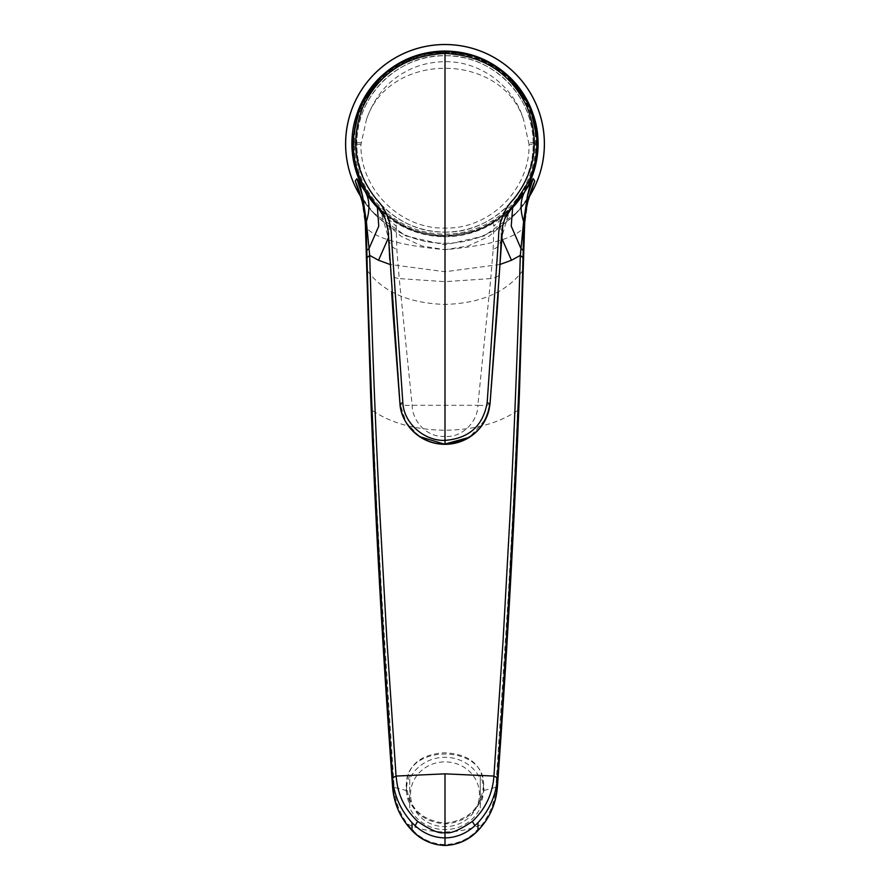 <?xml version="1.0" encoding="UTF-8"?>
<svg xmlns="http://www.w3.org/2000/svg" width="890" height="890" viewBox="0 0 890 890"><rect width="100%" height="100%" fill="white"/><g stroke="black" fill="none" stroke-linecap="round" stroke-linejoin="round"><path stroke-width="0.67" stroke-dasharray="4.45 3.34" d="M529.049 144.403L523.487 119.316C518.803 103.685 509.38 90.168 495.218 78.765C479.755 67.24 463.011 61.532 445 61.655C430.093 61.955 416.943 65.304 405.573 71.723C387.506 81.235 374.479 97.099 366.513 119.316L360.951 144.403C360.05 189.314 400.211 229.175 445 228.085C489.745 229.242 530.017 189.192 529.049 144.403L535.546 144.403L535.558 142.745C536.614 95.731 494.317 51.876 445 52.922C395.683 51.876 353.386 95.731 354.443 142.745L354.454 144.403A90.558 90.558 180 0 0 438.492 233.881A90.558 90.558 180 0 0 535.546 144.403L538.116 144.447M445 232.079A88.177 88.177 0 0 0 533.177 143.902A88.177 88.177 0 0 0 445 55.725A88.177 88.177 0 0 0 356.823 143.902A88.177 88.177 0 0 0 445 232.079C492.114 233.291 534.389 191.016 533.177 143.902C534.389 96.788 492.114 54.501 445 55.725C396.595 54.401 353.63 99.102 356.89 147.429C357.613 193.275 399.176 233.191 445 232.079M378.361 207.882L396.284 222.389C409.534 230.521 423.907 235.094 439.415 236.095L450.585 236.095C465.715 235.216 480.088 230.643 493.716 222.389L511.639 207.882M410.535 794.247A34.465 32.396 180 0 1 445 761.862A34.465 32.396 180 0 1 479.465 794.247A34.465 32.396 180 0 1 445 826.643A34.465 32.396 180 0 1 410.535 794.247M409.734 807.909L409.734 779.006A38.481 36.156 180 0 1 445 757.301A38.481 36.156 180 0 1 480.266 779.006L480.266 807.909A38.481 36.156 180 0 1 445 829.614A38.481 36.156 180 0 1 409.734 807.909L409.734 779.006M483.481 785.492C481.201 807.942 468.374 820.502 445 823.172C421.615 820.502 408.799 807.931 406.519 785.492C403.826 743.551 486.174 743.606 483.481 785.492L483.481 789.864A38.481 36.156 0 0 0 480.266 775.413L480.266 779.006M409.734 775.413A38.481 36.156 0 0 0 406.519 789.864A38.481 36.156 0 0 0 409.734 804.315M406.519 785.492L406.519 789.864M369.161 208.149A99.402 99.402 0 0 0 520.839 208.149L516.945 212.51L484.238 235.906L445 244.895L405.84 235.939L373.055 212.51L369.161 208.149L372.554 211.965A99.402 99.402 0 0 1 360.984 197.035M445 52.521A91.381 91.381 0 0 1 536.381 143.902A91.381 91.381 0 0 1 445 235.283A91.381 91.381 0 0 1 353.619 143.902A91.381 91.381 0 0 1 445 52.521M366.391 193.486L375.747 205.056L385.771 214.401C401.835 227.695 421.582 234.704 445 235.438C468.418 234.704 488.165 227.695 504.23 214.401L514.253 205.056L523.609 193.486M529.739 194.554L522.597 205.957L517.446 211.965L520.839 208.149M529.061 196.868A99.357 99.357 0 0 1 522.597 205.957M445 243.304A99.402 99.402 0 0 0 544.402 143.902A99.402 99.402 0 0 0 445 44.5A99.402 99.402 0 0 0 345.598 143.902A99.402 99.402 0 0 0 445 243.304M529.016 197.035A99.402 99.402 0 0 1 517.446 211.965M366.513 119.316C389.297 51.208 500.77 51.32 523.487 119.316M360.94 196.868A99.357 99.357 0 0 0 367.403 205.957L372.554 211.965M367.403 205.957L360.261 194.554M369.817 208.883L375.58 215.135L401.268 236.384L421.804 245.985L445 249.69C400.133 245.551 373.644 237.875 365.556 226.672L362.063 201.14M527.926 201.151L524.444 226.672C516.345 237.875 489.867 245.551 445 249.69L468.196 245.985L488.732 236.384L514.42 215.135L520.183 208.883M445 249.69L445 244.895M406.096 790.476C410.568 810.801 423.54 821.948 445 823.951C466.46 821.948 479.432 810.801 483.904 790.476C484.438 766.813 471.478 754.242 445 752.762C418.522 754.253 405.562 766.824 406.096 790.476L394.148 787.294L381.676 594.954L376.581 501.626L371.564 394.059L365.434 226.627M499.957 264.475L445 271.739L390.043 264.475M377.393 207.604L375.747 205.056M512.618 207.604L514.253 205.056M365.423 226.016L365.579 227.306M524.577 226.027L518.436 394.059L513.419 501.626L508.324 594.954L495.864 787.294C495.118 800.466 490.657 812.726 482.491 824.096L476.818 830.581C468.162 839.404 457.56 844.065 445 844.554C432.44 844.065 421.838 839.404 413.183 830.581L407.498 824.096C399.332 812.726 394.882 800.455 394.148 787.294L392.534 786.115M524.566 226.627L524.421 227.306M480.266 807.909L480.266 804.315A38.481 36.156 0 0 0 483.481 789.864M480.266 804.315L480.266 775.413M490.056 403.57L489.756 404.194C488.376 405.284 484.405 405.651 477.852 405.295L490.768 278.592L445 281.674L445 436.322C462.021 438.203 478.13 421.115 477.852 405.295L412.148 405.295C405.595 405.651 401.624 405.284 400.244 404.194L389.041 240L380.164 209.395L383.312 214.268L396.217 226.216L396.295 222.344L382.099 211.431L376.414 205.534M501.281 239.221L500.959 240C500.213 244.528 497.621 247.698 493.171 249.5L490.768 278.592C495.318 277.88 498.1 276.645 499.112 274.91L500.959 240L509.859 209.373L506.688 214.268L493.783 226.216L493.705 222.344L479.777 229.453C469.775 233.514 459.374 235.761 448.582 236.184M499.446 273.631L489.756 404.194L485.54 419.368L469.453 437.29M445 444.321L445 436.322C427.767 438.014 412.259 421.649 412.148 405.295L399.232 278.592C394.593 277.858 391.811 276.634 390.888 274.91L390.554 273.631M493.171 249.5L493.783 226.216M445 236.273L445 281.674L399.232 278.592L396.829 249.5L396.217 226.216M381.098 211.308A93.116 93.116 180 0 0 508.902 211.308L478.842 230.321L443.854 236.684L410.09 229.898L381.109 211.331M388.63 237.363L389.686 223.457L385.771 214.401M445 235.438L445 271.739M501.37 237.363L500.314 223.457L504.23 214.401M523.075 270.148C507.133 291.931 481.112 303.357 445 304.402C408.888 303.357 382.867 291.931 366.925 270.148M370.563 392.546L371.564 394.059M517.735 410.424C498.723 423.284 474.481 429.892 445 430.237C415.519 429.892 391.277 423.284 372.265 410.424M518.436 394.059L519.437 392.546M483.904 790.476L495.864 787.294L497.466 786.115M413.183 830.581L412.026 830.415M477.974 830.415L476.818 830.581M407.498 824.096C418.912 829.258 431.416 831.872 445 831.928C458.584 831.872 471.088 829.258 482.491 824.096M445 845.322L445 844.554M361.017 142.745L356.846 142.745L356.846 144.403L351.884 144.447M356.846 144.403L360.951 144.403M533.154 144.403L533.154 142.745L528.983 142.745M533.154 142.745L538.116 143.423M356.846 142.745L351.884 143.423M445 51.042L445 52.922M419.457 436.567L406.174 422.528L399.944 403.57M388.719 239.221L389.041 240C389.787 244.528 392.379 247.698 396.829 249.5M375.424 214.98C364.188 201.151 358.803 193.341 359.282 191.539M530.718 191.539C531.13 193.441 525.745 201.251 514.576 214.98M373.055 212.51L375.58 215.135M516.945 212.51L514.42 215.135M530.941 179.435L516.801 202.864M367.982 195.911L355.288 168.533M398.208 63.635L381.487 76.017M474.559 55.848L507.567 75.16M493.705 222.344L507.901 211.431L513.586 205.534M441.418 236.184C430.638 235.761 420.236 233.514 410.234 229.464L396.295 222.344"/><path stroke-width="1.33" d="M445 51.598C483.637 51.131 519.293 77.374 531.208 111.795C536.815 126.836 538.216 142.712 535.424 159.421C535.168 164.06 529.817 179.691 528.36 181.972L504.819 218.729L502.739 225.815L490.056 403.548C485.706 428.479 470.688 441.963 445 444.043L445 440.383C468.941 438.492 482.992 425.932 487.164 402.714L498.534 238.097C498.545 222.622 503.64 209.606 513.808 199.026C535.435 171.581 539.93 141.054 527.303 107.434C511.272 73.492 483.837 55.48 445 53.411L445 51.598C406.786 50.953 370.607 77.397 358.792 111.795C348.012 145.17 353.185 175.274 374.312 202.108L369.083 196.568L378.361 207.882M516.801 202.864L508.891 211.319A93.116 93.116 180 0 0 538.116 144.447L538.116 143.423C537.883 128.917 535.469 120.061 531.063 108.502C526.268 97.066 519.638 87.098 511.172 78.598C492.682 60.531 470.621 51.353 445 51.042C419.379 51.353 397.318 60.531 378.829 78.598C370.362 87.098 363.732 97.066 358.937 108.502C354.531 120.061 352.117 128.917 351.884 143.423L351.884 144.447A93.116 93.116 180 0 0 381.098 211.308L367.982 195.911M523.609 193.486L533.199 178.601L534.757 180.982L529.739 194.554M360.94 196.868A99.357 99.357 0 0 1 445 44.544A99.357 99.357 0 0 1 529.061 196.868M360.984 197.035A99.402 99.402 0 0 1 445 44.5A99.402 99.402 0 0 1 529.016 197.035M360.261 194.554L355.243 180.982L356.846 178.701L366.391 193.486M362.063 201.14L355.243 180.982C361.574 195.644 364.967 210.663 365.423 226.016L366.38 221.599L362.575 195.967L359.326 182.417M530.674 182.417L527.425 195.967L533.199 178.601L527.403 196.167L523.876 222.411L524.577 226.027C525.044 210.596 528.438 195.589 534.757 180.982L527.926 201.151M390.043 264.475L378.528 260.258L369.684 255.397L369.039 248.555L378.762 226.149L377.393 207.604M527.403 196.167L523.62 221.588L520.316 255.397C517.624 347.067 514.32 431.505 510.404 508.724L503.061 640.867L493.939 776.069L445 773.844L396.05 776.069L392.646 777.86L392.534 786.115L394.381 798.219L398.197 809.878C401.323 817.287 405.929 824.129 412.026 830.415C416.042 834.62 421.003 838.202 426.889 841.139C433.018 844.02 439.048 845.411 445 845.322C450.952 845.411 456.982 844.02 463.111 841.139C468.997 838.202 473.958 834.62 477.974 830.415C483.949 824.34 488.554 817.498 491.803 809.878L495.619 798.219L497.466 786.115L497.354 777.86L493.939 776.069C492.604 793.924 485.406 809.043 472.368 821.414C458.995 830.47 449.884 834.164 445 832.473C440.127 834.164 431.005 830.47 417.632 821.414C397.151 801.923 397.129 782.21 396.05 776.069L386.939 640.867L379.596 508.724C375.658 431.172 372.354 346.733 369.684 255.397L366.992 257.744L366.802 250.379L369.039 248.555L366.38 221.599C370.029 209.94 369.739 200.139 365.49 192.196M362.575 195.967L356.846 178.701L362.575 195.967M445 773.844L445 837.913C456.303 837.657 466.26 833.574 474.893 825.675L477.952 822.716C489.745 809.733 496.208 794.781 497.354 777.86C510.204 595.154 518.759 421.782 523.009 257.744L523.198 250.379L520.962 248.555L511.238 226.149L512.618 207.604M523.009 257.744L520.316 255.397L511.472 260.258L499.957 264.475M365.423 226.016L365.556 226.672L365.423 226.016M365.579 227.306L370.574 392.646M524.444 226.672L524.577 226.027L524.444 226.672M523.198 250.379L523.62 221.588C519.971 209.94 520.261 200.15 524.51 192.196M519.426 392.646L524.421 227.306M445 844.554L445 837.913C433.697 837.657 423.74 833.574 415.107 825.675L412.048 822.716C400.255 809.733 393.792 794.781 392.646 777.86C379.796 595.154 371.241 421.782 366.992 257.744M515.688 202.108L520.917 196.568L511.639 207.882M374.312 202.108L385.181 218.729L388.084 230.71L399.944 403.57C400.99 425.531 422.817 444.9 445 444.043L469.453 437.29C461.977 441.941 453.822 444.288 445 444.321L419.457 436.567M504.819 218.729C507.445 212.254 511.238 207.426 509.87 209.361L515.788 202.397L507.456 213.166M487.164 402.714L490.045 403.704L497.076 312.067M402.836 402.714L391.466 238.097C391.411 222.556 386.316 209.528 376.192 199.026C354.576 171.625 350.07 141.098 362.686 107.456C378.706 73.503 406.14 55.492 445 53.411L445 440.383C424.241 441.184 403.815 423.162 402.836 402.714L399.955 403.704L392.924 312.067M385.181 218.729C382.555 212.254 378.762 207.426 380.13 209.361L374.212 202.397L382.544 213.166M530.941 179.435L537.026 157.786L538.116 143.39L530.095 106.244L507.567 75.16M378.528 260.258L388.63 237.363M366.802 250.379L366.124 222.411L362.597 196.167M511.472 260.258L501.37 237.363M392.546 786.215L392.534 786.115C382.589 648.966 375.257 517.769 370.563 392.546M519.437 392.546C514.743 517.769 507.411 648.966 497.466 786.115L497.454 786.215M530.718 191.539L527.848 201.485C527.069 204.055 524.477 218.039 524.577 226.06L519.437 392.601C514.731 517.835 507.411 649.021 497.466 786.159C496.264 803.448 489.734 818.277 477.874 830.659C469.019 839.949 458.061 844.899 445 845.5C431.939 844.899 420.981 839.949 412.126 830.67C400.266 818.277 393.736 803.448 392.534 786.159L392.534 786.159C382.589 649.021 375.269 517.835 370.563 392.601L365.423 226.06C365.579 216.938 362.097 200.461 362.152 201.507L359.838 193.186M413.183 830.581L412.026 830.415L412.048 822.716M477.952 822.716L477.974 830.415L476.818 830.581M417.632 821.414L415.107 825.675M474.893 825.675L472.368 821.414M355.288 168.533L351.884 143.39L359.66 106.811L381.487 76.017M398.208 63.635L420.714 54.257L445 51.464M359.282 191.539L359.827 193.141M445 51.042L474.559 55.848M497.065 312.09L498.322 292.554M500.213 259.847L501.159 241.635M501.281 239.221L501.526 234.86M445 444.321C436.167 444.288 428.001 441.941 420.525 437.268C410.379 430.66 403.838 421.459 400.912 409.678L399.955 403.704M490.045 403.704L489.088 409.678C486.163 421.471 479.621 430.671 469.453 437.29M513.586 205.534L508.335 212.031M502.739 225.815L501.927 230.71M376.414 205.534L381.665 212.031M391.678 292.554L392.935 312.09M388.719 239.221L388.474 234.86M388.841 241.635L389.787 259.847M387.261 225.815L388.073 230.71"/></g></svg>
